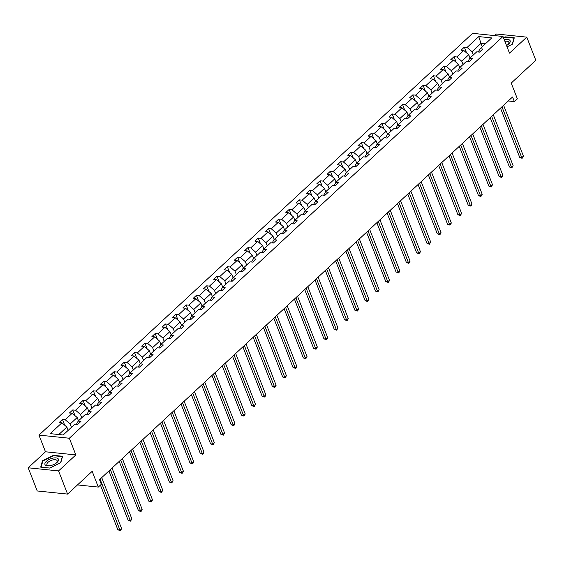 <?xml version="1.0" encoding="UTF-8"?>
<svg xmlns="http://www.w3.org/2000/svg" width="564" height="564" viewBox="0 0 564 564"><rect width="100%" height="100%" fill="white"/><g stroke="black" fill="none" stroke-linecap="round" stroke-linejoin="round"><path stroke-width="0.85" d="M75.844 454.915L45.472 451.785L28.2 467.789L58.564 470.919L75.844 454.915L69.337 438.235L502.989 36.463L509.496 53.143L526.769 37.139L496.398 34.009L494.677 35.61M526.769 37.139L535.8 60.306L511.231 83.077L517.371 98.827L514.361 101.612L512.556 96.98L99.511 479.661L101.323 484.293L98.312 487.077L92.172 471.321L67.602 494.092L37.231 490.962L28.2 467.789M58.564 470.919L67.602 494.092M45.472 451.785L38.972 435.105L472.625 33.332L502.989 36.463M68.159 430.374L66.869 427.061L58.804 434.534M66.869 427.061L61.906 422.817L59.157 422.535L62.456 419.475L64.691 425.2M482.262 46.713L480.972 43.407L472.054 51.669L467.091 47.418L478.78 36.589L491.745 37.922L480.056 48.758L482.805 49.04L479.499 52.099L476.749 51.817L469.749 58.303L472.498 58.585L469.199 61.645L466.449 61.363L459.449 67.849L462.198 68.131L458.892 71.191L456.142 70.909L449.141 77.395L451.891 77.677L448.591 80.744L445.842 80.455L438.834 86.941L441.584 87.23L438.284 90.289L435.535 90.007L428.534 96.493L431.284 96.775L427.977 99.835L425.228 99.553L418.227 106.039L420.977 106.321L417.677 109.381L414.928 109.099L407.92 115.585L410.67 115.867L407.37 118.926L404.621 118.644L397.62 125.13L400.369 125.412L397.063 128.472L394.314 128.19L387.313 134.676L390.062 134.965L386.763 138.025L384.014 137.736L377.006 144.229L379.755 144.511L376.456 147.571L373.706 147.289L366.706 153.775L369.455 154.057L366.149 157.116L363.399 156.834L356.399 163.32L359.148 163.602L355.849 166.662L353.099 166.38L346.099 172.866L348.848 173.148L345.542 176.208L342.792 175.926L335.791 182.412L338.541 182.701L335.235 185.76L332.485 185.471L325.484 191.964L328.234 192.246L324.934 195.306L322.185 195.024L315.184 201.51L317.934 201.792L314.627 204.852L311.878 204.57L304.877 211.056L307.627 211.338L304.32 214.398L301.571 214.116L294.57 220.602L297.32 220.884L294.02 223.943L291.271 223.661L284.27 230.147L287.02 230.436L283.713 233.496L280.964 233.207L273.963 239.7L276.712 239.982L273.413 243.042L270.664 242.76L263.656 249.246L266.405 249.528L263.106 252.587L260.356 252.305L253.356 258.791L256.105 259.073L252.799 262.133L250.049 261.851L243.049 268.337L245.798 268.619L242.499 271.679L239.749 271.397L232.742 277.883L235.491 278.172L232.192 281.232L229.442 280.942L222.442 287.436L225.191 287.718L221.885 290.777L219.135 290.495L212.134 296.981L214.884 297.263L211.585 300.323L208.835 300.041L201.827 306.527L204.577 306.809L201.277 309.869L198.528 309.587L191.527 316.073L194.277 316.355L190.97 319.414L188.221 319.132L181.22 325.618L183.97 325.907L180.67 328.967L177.921 328.678L170.92 335.171L173.67 335.453L170.363 338.513L167.614 338.231L160.613 344.717L163.363 344.999L160.056 348.058L157.307 347.776L150.306 354.262L153.055 354.544L149.756 357.604L147.007 357.322L140.006 363.808L142.755 364.09L139.449 367.15L136.7 366.868L129.699 373.354L132.448 373.643L129.142 376.703L126.392 376.414L119.392 382.907L122.141 383.189L118.842 386.248L116.092 385.966L109.092 392.452L111.841 392.734L108.535 395.794L105.785 395.512L98.785 401.998L101.534 402.28L98.228 405.34L95.478 405.058L88.477 411.544L91.227 411.826L87.928 414.885L85.178 414.603L78.177 421.089L80.927 421.379L77.62 424.438L74.871 424.149L63.182 434.985L50.21 433.645L61.906 422.817M69.337 438.235L38.972 435.105M78.466 420.822L77.176 417.515L70.169 424.001L65.205 419.757L62.456 419.475M65.205 419.757L72.206 413.271L69.457 412.982L72.763 409.922L74.998 415.654M88.767 411.276L87.476 407.969L80.476 414.455L75.513 410.211L72.763 409.922M75.513 410.211L82.513 403.718L79.764 403.436L83.07 400.377L85.298 406.108M99.074 401.73L97.783 398.424L90.783 404.91L85.82 400.659L83.07 400.377M85.82 400.659L92.82 394.173L90.071 393.891L93.37 390.831L95.605 396.555M109.381 392.184L108.091 388.878L101.083 395.364L96.12 391.113L93.37 390.831M96.12 391.113L103.12 384.627L100.371 384.345L103.677 381.285L105.912 387.01M119.681 382.639L118.391 379.325L111.39 385.811L106.427 381.567L103.677 381.285M106.427 381.567L113.427 375.081L110.678 374.799L113.984 371.739L116.212 377.464M129.988 373.086L128.698 369.78L121.697 376.266L116.734 372.021L113.984 371.739M116.734 372.021L123.735 365.535L120.985 365.246L124.284 362.187L126.519 367.918M140.295 363.54L139.005 360.234L131.997 366.72L127.034 362.476L124.284 362.187M127.034 362.476L134.035 355.983L131.285 355.701L134.592 352.641L136.826 358.373M150.595 353.995L149.305 350.688L142.304 357.174L137.341 352.923L134.592 352.641M137.341 352.923L144.342 346.437L141.592 346.155L144.892 343.095L147.126 348.82M160.902 344.449L159.612 341.142L152.611 347.628L147.641 343.377L144.892 343.095M147.641 343.377L154.649 336.891L151.899 336.609L155.199 333.55L157.434 339.274M171.202 334.903L169.912 331.59L162.911 338.076L157.948 333.832L155.199 333.55M157.948 333.832L164.949 327.346L162.199 327.064L165.506 324.004L167.734 329.728M181.509 325.35L180.219 322.044L173.218 328.53L168.255 324.286L165.506 324.004M168.255 324.286L175.256 317.8L172.506 317.511L175.806 314.451L178.041 320.183M191.816 315.805L190.526 312.498L183.526 318.984L178.555 314.74L175.806 314.451M178.555 314.74L185.563 308.247L182.814 307.965L186.113 304.905L188.348 310.637M202.116 306.259L200.826 302.953L193.826 309.439L188.862 305.187L186.113 304.905M188.862 305.187L195.863 298.701L193.114 298.419L196.42 295.36L198.648 301.084M212.424 296.713L211.133 293.407L204.133 299.893L199.17 295.642L196.42 295.36M199.17 295.642L206.17 289.156L203.421 288.874L206.72 285.814L208.955 291.539M222.731 287.168L221.441 283.854L214.44 290.347L209.47 286.096L206.72 285.814M209.47 286.096L216.477 279.61L213.728 279.328L217.027 276.268L219.262 281.993M233.031 277.615L231.741 274.308L224.74 280.794L219.777 276.55L217.027 276.268M219.777 276.55L226.777 270.064L224.028 269.775L227.334 266.716L229.562 272.447M243.338 268.069L242.048 264.763L235.047 271.249L230.084 267.005L227.334 266.716M230.084 267.005L237.084 260.512L234.335 260.23L237.634 257.17L239.869 262.902M253.645 258.523L252.355 255.217L245.347 261.703L240.384 257.452L237.634 257.17M240.384 257.452L247.384 250.966L244.635 250.684L247.941 247.624L250.176 253.349M263.945 248.978L262.655 245.671L255.654 252.157L250.691 247.906L247.941 247.624M250.691 247.906L257.692 241.42L254.942 241.138L258.249 238.078L260.476 243.803M274.252 239.432L272.962 236.119L265.961 242.612L260.998 238.361L258.249 238.078M260.998 238.361L267.999 231.874L265.249 231.592L268.549 228.533L270.783 234.257M284.559 229.879L283.269 226.573L276.261 233.059L271.298 228.815L268.549 228.533M271.298 228.815L278.299 222.329L275.549 222.047L278.856 218.98L281.091 224.712M294.859 220.334L293.569 217.027L286.568 223.513L281.605 219.269L278.856 218.98M281.605 219.269L288.606 212.783L285.856 212.494L289.163 209.434L291.391 215.166M305.166 210.788L303.876 207.481L296.875 213.968L291.912 209.716L289.163 209.434M291.912 209.716L298.913 203.23L296.163 202.948L299.463 199.889L301.698 205.613M315.473 201.242L314.183 197.936L307.176 204.422L302.212 200.171L299.463 199.889M302.212 200.171L309.213 193.685L306.463 193.403L309.77 190.343L312.005 196.068M325.773 191.697L324.483 188.383L317.483 194.876L312.519 190.625L309.77 190.343M312.519 190.625L319.52 184.139L316.771 183.857L320.07 180.797L322.305 186.522M336.081 182.144L334.79 178.837L327.79 185.323L322.819 181.079L320.07 180.797M322.819 181.079L329.827 174.593L327.078 174.311L330.377 171.244L332.612 176.976M346.381 172.598L345.097 169.292L338.09 175.778L333.127 171.534L330.377 171.244M333.127 171.534L340.127 165.048L337.378 164.758L340.684 161.699L342.912 167.43M356.688 163.052L355.398 159.746L348.397 166.232L343.434 161.981L340.684 161.699M343.434 161.981L350.434 155.495L347.685 155.213L350.984 152.153L353.219 157.878M366.995 153.507L365.705 150.2L358.704 156.686L353.734 152.435L350.984 152.153M353.734 152.435L360.741 145.949L357.992 145.667L361.291 142.607L363.526 148.332M377.295 143.961L376.005 140.647L369.004 147.141L364.041 142.889L361.291 142.607M364.041 142.889L371.041 136.403L368.292 136.121L371.598 133.062L373.826 138.786M387.602 134.415L386.312 131.102L379.311 137.588L374.348 133.344L371.598 133.062M374.348 133.344L381.349 126.858L378.599 126.576L381.899 123.516L384.133 129.241M397.909 124.863L396.619 121.556L389.618 128.042L384.648 123.798L381.899 123.516M384.648 123.798L391.656 117.312L388.906 117.023L392.206 113.963L394.44 119.695M408.209 115.317L406.919 112.01L399.918 118.496L394.955 114.252L392.206 113.963M394.955 114.252L401.956 107.759L399.206 107.477L402.513 104.418L404.74 110.142M418.516 105.771L417.226 102.465L410.225 108.951L405.262 104.7L402.513 104.418M405.262 104.7L412.263 98.214L409.513 97.932L412.813 94.872L415.048 100.596M428.823 96.225L427.533 92.912L420.532 99.405L415.562 95.154L412.813 94.872M415.562 95.154L422.563 88.668L419.813 88.386L423.12 85.326L425.355 91.051M439.123 86.68L437.833 83.366L430.833 89.852L425.869 85.608L423.12 85.326M425.869 85.608L432.87 79.122L430.12 78.84L433.427 75.78L435.655 81.505M449.43 77.127L448.14 73.821L441.14 80.307L436.176 76.062L433.427 75.78M436.176 76.062L443.177 69.576L440.428 69.287L443.727 66.228L445.962 71.959M459.738 67.581L458.447 64.275L451.44 70.761L446.476 66.517L443.727 66.228M446.476 66.517L453.477 60.024L450.728 59.742L454.034 56.682L456.269 62.407M470.038 58.036L468.747 54.729L461.747 61.215L456.784 56.964L454.034 56.682M456.784 56.964L463.784 50.478L461.035 50.196L464.341 47.136L466.569 52.861M467.091 47.418L464.341 47.136M76.422 424.311L78.177 421.089M71.459 427.315L70.169 424.001M77.176 417.515L72.206 413.271M86.722 414.766L88.477 411.544M81.766 417.762L80.476 414.455M87.476 407.969L82.513 403.718M97.029 405.22L98.785 401.998M92.073 408.216L90.783 404.91M97.783 398.424L92.82 394.173M107.329 395.667L109.092 392.452M102.373 398.67L101.083 395.364M108.091 388.878L103.12 384.627M117.636 386.121L119.392 382.907M112.68 389.125L111.39 385.811M118.391 379.325L113.427 375.081M127.943 376.576L129.699 373.354M122.987 379.579L121.697 376.266M128.698 369.78L123.735 365.535M138.243 367.03L140.006 363.808M133.287 370.026L131.997 366.72M139.005 360.234L134.035 355.983M148.551 357.484L150.306 354.262M143.594 360.481L142.304 357.174M149.305 350.688L144.342 346.437M158.858 347.932L160.613 344.717M153.901 350.935L152.611 347.628M159.612 341.142L154.649 336.891M169.158 338.386L170.92 335.171M164.202 341.389L162.911 338.076M169.912 331.59L164.949 327.346M179.465 328.84L181.22 325.618M174.509 331.843L173.218 328.53M180.219 322.044L175.256 317.8M189.772 319.294L191.527 316.073M184.816 322.291L183.526 318.984M190.526 312.498L185.563 308.247M200.072 309.749L201.827 306.527M195.116 312.745L193.826 309.439M200.826 302.953L195.863 298.701M210.379 300.196L212.134 296.981M205.423 303.199L204.133 299.893M211.133 293.407L206.17 289.156M220.686 290.65L222.442 287.436M215.73 293.654L214.44 290.347M221.441 283.854L216.477 279.61M230.986 281.105L232.742 277.883M226.03 284.108L224.74 280.794M231.741 274.308L226.777 270.064M241.293 271.559L243.049 268.337M236.337 274.555L235.047 271.249M242.048 264.763L237.084 260.512M251.6 262.013L253.356 258.791M246.637 265.009L245.347 261.703M252.355 255.217L247.384 250.966M261.9 252.46L263.656 249.246M256.944 255.464L255.654 252.157M262.655 245.671L257.692 241.42M272.208 242.915L273.963 239.7M267.251 245.918L265.961 242.612M272.962 236.119L267.999 231.874M282.515 233.369L284.27 230.147M277.551 236.372L276.261 233.059M283.269 226.573L278.299 222.329M292.815 223.823L294.57 220.602M287.859 226.82L286.568 223.513M293.569 217.027L288.606 212.783M303.122 214.278L304.877 211.056M298.166 217.274L296.875 213.968M303.876 207.481L298.913 203.23M313.422 204.725L315.184 201.51M308.466 207.728L307.176 204.422M314.183 197.936L309.213 193.685M323.729 195.179L325.484 191.964M318.773 198.183L317.483 194.876M324.483 188.383L319.52 184.139M334.036 185.634L335.791 182.412M329.08 188.637L327.79 185.323M334.79 178.837L329.827 174.593M344.336 176.088L346.099 172.866M339.38 179.084L338.09 175.778M345.097 169.292L340.127 165.048M354.643 166.542L356.399 163.32M349.687 169.538L348.397 166.232M355.398 159.746L350.434 155.495M364.95 156.989L366.706 153.775M359.994 159.993L358.704 156.686M365.705 150.2L360.741 145.949M375.25 147.444L377.006 144.229M370.294 150.447L369.004 147.141M376.005 140.647L371.041 136.403M385.557 137.898L387.313 134.676M380.601 140.901L379.311 137.588M386.312 131.102L381.349 126.858M395.865 128.352L397.62 125.13M390.908 131.349L389.618 128.042M396.619 121.556L391.656 117.312M406.165 118.807L407.92 115.585M401.208 121.803L399.918 118.496M406.919 112.01L401.956 107.759M416.472 109.261L418.227 106.039M411.516 112.257L410.225 108.951M417.226 102.465L412.263 98.214M426.779 99.708L428.534 96.493M421.816 102.711L420.532 99.405M427.533 92.912L422.563 88.668M437.079 90.162L438.834 86.941M432.123 93.166L430.833 89.852M437.833 83.366L432.87 79.122M447.386 80.617L449.141 77.395M442.43 83.613L441.14 80.307M448.14 73.821L443.177 69.576M457.693 71.071L459.449 67.849M452.73 74.067L451.44 70.761M458.447 64.275L453.477 60.024M467.993 61.525L469.749 58.303M463.037 64.522L461.747 61.215M468.747 54.729L463.784 50.478M478.3 51.973L480.056 48.758M508.234 100.984L514.361 101.612M77.487 484.934L98.312 487.077M473.344 54.976L472.054 51.669M485.343 43.858L480.972 43.407L478.78 36.589M507.043 46.861L512.472 44.168L514.276 37.795L505.125 36.85L503.462 37.675M62.59 456.269L53.439 455.331L42.497 460.767L40.693 467.14L49.836 468.085L60.785 462.649L62.59 456.269M505.281 37.245L505.125 36.85M53.594 455.726L53.439 455.331M42.737 461.387L42.497 460.767M500.508 108.147L519.726 157.434L521.778 157.645L501.953 106.8M523.427 156.115L522.13 158.329L521.778 157.645L523.427 156.115L503.603 105.271M522.13 158.329L519.726 157.434M490.201 117.693L509.419 166.986L511.47 167.191L491.653 116.353M513.127 165.661L511.823 167.875L511.47 167.191L513.127 165.661L493.303 114.823M511.823 167.875L509.419 166.986M479.901 127.238L499.119 176.532L501.17 176.743L481.346 125.899M502.82 175.214L502.179 176.814L501.516 177.42L501.17 176.743L502.82 175.214L482.995 124.369M501.516 177.42L499.119 176.532M506.528 45.529A7.24 3.257 -21.3 0 0 507.727 44.775A7.24 3.257 -21.3 0 0 509.786 40.241A7.24 3.257 -21.3 0 0 504.265 39.734M507.325 45.049A5.478 2.467 -21.3 0 0 508.834 42.265A5.478 2.467 -21.3 0 0 508.566 41.856A5.478 2.467 -21.3 0 0 504.9 41.362M503.589 38.007L505.147 37.231L514.008 38.148L512.274 44.267M58.099 458.722A7.24 3.257 -21.3 0 0 49.237 459.427A7.24 3.257 -21.3 0 0 45.324 465.06A7.24 3.257 -21.3 0 0 49.449 465.822A7.24 3.257 -21.3 0 0 56.04 463.255A7.24 3.257 -21.3 0 0 58.099 458.722M55.639 463.53A5.478 2.467 -21.3 0 0 57.147 460.746A5.478 2.467 -21.3 0 0 56.879 460.337A5.478 2.467 -21.3 0 0 50.654 460.647A5.478 2.467 -21.3 0 0 46.939 464.729A5.478 2.467 -21.3 0 0 47.207 465.138A5.478 2.467 -21.3 0 0 49.928 465.758M49.886 468.064L41.109 467.154L42.85 460.978L53.46 455.712L62.322 456.629L60.588 462.748M469.593 136.784L488.812 186.078L490.863 186.289L471.039 135.445M492.513 184.759L491.216 186.973L490.863 186.289L492.513 184.759L472.695 133.915M491.216 186.973L488.812 186.078M459.286 146.33L478.505 195.623L480.556 195.835L460.739 144.99M482.213 194.305L480.909 196.519L480.556 195.835L482.213 194.305L462.388 143.46M480.909 196.519L478.505 195.623M448.986 155.883L468.205 205.169L470.256 205.381L450.432 154.536M471.906 203.851L471.264 205.451L470.602 206.064L470.256 205.381L471.906 203.851L452.081 153.006M470.602 206.064L468.205 205.169M438.679 165.428L457.897 214.715L459.949 214.926L440.124 164.089M461.599 213.396L460.302 215.61L459.949 214.926L461.599 213.396L441.781 162.559M460.302 215.61L457.897 214.715M428.372 174.974L447.59 224.268L449.642 224.479L429.824 173.634M451.299 222.949L450.657 224.55L449.994 225.156L449.642 224.479L451.299 222.949L431.474 172.105M449.994 225.156L447.59 224.268M418.072 184.52L437.29 233.813L439.342 234.025L419.517 183.18M440.992 232.495L440.35 234.095L439.687 234.709L439.342 234.025L440.992 232.495L421.167 181.65M439.687 234.709L437.29 233.813M407.765 194.065L426.983 243.359L429.035 243.57L409.21 192.726M430.684 242.041L429.387 244.254L429.035 243.57L430.684 242.041L410.867 191.196M429.387 244.254L426.983 243.359M397.465 203.618L416.676 252.905L418.735 253.116L398.91 202.272M420.384 251.586L419.743 253.187L419.08 253.8L418.735 253.116L420.384 251.586L400.56 200.742M419.08 253.8L416.676 252.905M387.158 213.164L406.376 262.45L408.428 262.662L388.603 211.824M410.077 261.132L409.436 262.732L408.773 263.346L408.428 262.662L410.077 261.132L390.253 210.294M408.773 263.346L406.376 262.45M376.851 222.709L396.069 272.003L398.121 272.215L378.296 221.37M399.77 270.685L399.129 272.285L398.473 272.891L398.121 272.215L399.77 270.685L379.953 219.84M398.473 272.891L396.069 272.003M366.551 232.255L385.769 281.549L387.82 281.76L367.996 230.916M389.47 280.23L388.829 281.831L388.166 282.444L387.82 281.76L389.47 280.23L369.646 229.386M388.166 282.444L385.769 281.549M356.244 241.801L375.462 291.094L377.513 291.306L357.689 240.461M379.163 289.776L377.866 291.99L377.513 291.306L379.163 289.776L359.338 238.932M377.866 291.99L375.462 291.094M345.936 251.354L365.155 300.64L367.206 300.852L347.389 250.007M368.863 299.322L367.559 301.536L367.206 300.852L368.863 299.322L349.038 248.477M367.559 301.536L365.155 300.64M335.636 260.899L354.855 310.186L356.906 310.397L337.082 259.56M358.556 308.868L357.914 310.468L357.252 311.081L356.906 310.397L358.556 308.868L338.731 258.03M357.252 311.081L354.855 310.186M325.329 270.445L344.548 319.739L346.599 319.95L326.775 269.106M348.249 318.42L347.607 320.021L346.952 320.627L346.599 319.95L348.249 318.42L328.424 267.576M346.952 320.627L344.548 319.739M315.022 279.991L334.24 329.284L336.292 329.496L316.474 278.651M337.949 327.966L336.645 330.18L336.292 329.496L337.949 327.966L318.124 277.121M336.645 330.18L334.24 329.284M304.722 289.536L323.94 338.83L325.992 339.042L306.167 288.197M327.642 337.512L327 339.112L326.337 339.725L325.992 339.042L327.642 337.512L307.817 286.667M326.337 339.725L323.94 338.83M294.415 299.089L313.633 348.376L315.685 348.587L295.86 297.743M317.335 347.057L316.037 349.271L315.685 348.587L317.335 347.057L297.517 296.213M316.037 349.271L313.633 348.376M284.108 308.635L303.326 357.921L305.378 358.133L285.56 307.295M307.035 356.603L305.73 358.817L305.378 358.133L307.035 356.603L287.21 305.766M305.73 358.817L303.326 357.921M273.808 318.181L293.026 367.474L295.078 367.686L275.253 316.841M296.727 366.156L296.086 367.756L295.423 368.362L295.078 367.686L296.727 366.156L276.903 315.311M295.423 368.362L293.026 367.474M263.501 327.726L282.719 377.02L284.771 377.231L264.946 326.387M286.42 375.702L285.123 377.915L284.771 377.231L286.42 375.702L266.603 324.857M285.123 377.915L282.719 377.02M253.194 337.272L272.412 386.566L274.464 386.777L254.646 335.933M276.12 385.247L274.816 387.461L274.464 386.777L276.12 385.247L256.296 334.403M274.816 387.461L272.412 386.566M242.894 346.825L262.112 396.111L264.163 396.323L244.339 345.478M265.813 394.793L265.172 396.393L264.509 397.007L264.163 396.323L265.813 394.793L245.989 343.948M264.509 397.007L262.112 396.111M232.587 356.37L251.805 405.657L253.856 405.868L234.032 355.031M255.506 404.339L254.209 406.552L253.856 405.868L255.506 404.339L235.689 353.501M254.209 406.552L251.805 405.657M222.286 365.916L241.498 415.21L243.549 415.421L223.732 364.577M245.206 413.891L244.564 415.492L243.902 416.098L243.549 415.421L245.206 413.891L225.381 363.047M243.902 416.098L241.498 415.21M211.979 375.462L231.198 424.755L233.249 424.967L213.425 374.122M234.899 423.437L234.257 425.037L233.595 425.651L233.249 424.967L234.899 423.437L215.074 372.592M233.595 425.651L231.198 424.755M201.672 385.008L220.891 434.301L222.942 434.513L203.118 383.668M224.592 432.983L223.295 435.196L222.942 434.513L224.592 432.983L204.774 382.138M223.295 435.196L220.891 434.301M191.372 394.56L210.591 443.847L212.642 444.058L192.817 393.214M214.292 442.529L213.65 444.129L212.988 444.742L212.642 444.058L214.292 442.529L194.467 391.684M212.988 444.742L210.591 443.847M181.065 404.106L200.283 453.393L202.335 453.604L182.51 402.766M203.985 452.074L203.343 453.675L202.68 454.288L202.335 453.604L203.985 452.074L184.16 401.237M202.68 454.288L200.283 453.393M170.758 413.652L189.976 462.945L192.028 463.157L172.203 412.312M193.678 461.627L193.043 463.227L192.38 463.834L192.028 463.157L193.678 461.627L173.86 410.782M192.38 463.834L189.976 462.945M160.458 423.197L179.676 472.491L181.728 472.702L161.903 421.858M183.378 471.173L182.736 472.773L182.073 473.386L181.728 472.702L183.378 471.173L163.553 420.328M182.073 473.386L179.676 472.491M150.151 432.743L169.369 482.037L171.421 482.248L151.596 431.404M173.07 480.718L171.773 482.932L171.421 482.248L173.07 480.718L153.246 429.874M171.773 482.932L169.369 482.037M139.844 442.289L159.062 491.582L161.114 491.794L141.296 440.949M162.77 490.264L161.466 492.478L161.114 491.794L162.77 490.264L142.946 439.419M161.466 492.478L159.062 491.582M129.544 451.842L148.762 501.128L150.814 501.34L130.989 450.502M152.463 499.81L151.822 501.41L151.159 502.023L150.814 501.34L152.463 499.81L132.639 448.972M151.159 502.023L148.762 501.128M119.237 461.387L138.455 510.681L140.506 510.892L120.682 460.048M142.156 509.362L141.515 510.963L140.859 511.569L140.506 510.892L142.156 509.362L122.332 458.518M140.859 511.569L138.455 510.681M108.93 470.933L128.148 520.227L130.199 520.438L110.382 469.593M131.856 518.908L130.552 521.122L130.199 520.438L131.856 518.908L112.032 468.064M130.552 521.122L128.148 520.227M100.434 485.118L117.848 529.772L119.899 529.984L100.075 479.139M121.549 528.454L120.907 530.054L120.245 530.668L119.899 529.984L121.549 528.454L101.724 477.609M120.245 530.668L117.848 529.772"/></g></svg>
